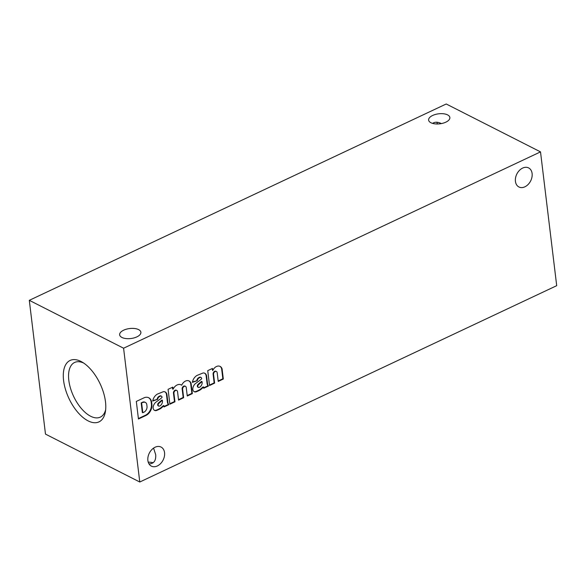 <?xml version="1.0" encoding="UTF-8"?>
<svg xmlns="http://www.w3.org/2000/svg" width="586" height="586" viewBox="0 0 586 586"><rect width="100%" height="100%" fill="white"/><g stroke="black" fill="none" stroke-linecap="round" stroke-linejoin="round"><path stroke-width="0.88" d="M447.587 114.885A10.694 5.04 173.1 0 1 449.865 117.522A10.694 5.04 173.1 0 1 439.852 123.814A10.694 5.04 173.1 0 1 428.63 120.093A10.694 5.04 173.1 0 1 435.471 114.431A10.694 5.04 173.1 0 1 447.587 114.885M441.346 123.58L441.28 123.543C437.793 121.851 434.893 121.8 432.585 123.382M138.604 329.61A10.694 5.04 173.1 0 1 140.882 332.247A10.694 5.04 173.1 0 1 130.868 338.532A10.694 5.04 173.1 0 1 119.647 334.818A10.694 5.04 173.1 0 1 126.488 329.156A10.694 5.04 173.1 0 1 138.604 329.61M29.3 300.325L446.224 103.986L540.512 151.884L556.7 285.675L139.776 482.014L45.488 434.116L29.3 300.325L123.587 348.216L139.776 482.014M80.941 361.437A33.944 17.221 64.8 0 1 82.018 362.016A33.944 17.221 64.8 0 1 105.399 411.68A33.944 17.221 64.8 0 1 83.007 417.474A33.944 17.221 64.8 0 1 63.31 377.01A33.944 17.221 64.8 0 1 80.941 361.437M540.512 151.884L123.587 348.216M437.478 123.968A10.694 7.721 116.9 0 0 436.695 122.232M148.229 462.171A10.694 5.04 173.1 0 1 153.114 462.757M216.424 371.517A2.315 1.67 116.9 0 1 217.179 372.733L218.226 381.427L223.317 379.032L222.101 368.975A6.549 4.725 116.9 0 0 220.131 366.411A6.549 4.725 116.9 0 0 212.725 370.586L212.469 368.426L207.737 370.652L209.532 385.522L214.623 383.127L213.568 374.432A2.315 1.67 116.9 0 1 214.425 372.066A2.315 1.67 116.9 0 1 216.424 371.517L215.948 371.275A2.315 1.67 116.9 0 0 213.956 371.824A2.315 1.67 116.9 0 0 213.099 374.19L213.568 374.432M201.057 377.472A1.853 1.34 116.9 0 1 201.665 378.446L201.694 378.717A19.052 13.749 116.9 0 1 199.46 380.658L195.841 383.288A5.677 4.095 116.9 0 0 192.787 389.258L192.86 389.69A4.366 3.15 116.9 0 0 194.244 391.712A4.366 3.15 116.9 0 0 195.548 391.953L195.995 391.88A32.735 23.63 116.9 0 0 200.5 389.756L203.613 387.097L203.738 388.254L208.484 386.02A6.549 4.725 116.9 0 1 207.532 383.647L206.638 376.315A5.457 3.941 116.9 0 0 204.844 373.282A5.457 3.941 116.9 0 0 203.034 372.996L196.969 375.458A7.75 5.589 116.9 0 0 192.369 382.372L197.284 380.658A3.164 2.285 116.9 0 1 199.372 377.809L199.951 377.538A1.853 1.34 116.9 0 1 201.057 377.472L200.58 377.238A1.853 1.34 116.9 0 0 199.482 377.296L199.951 377.538M176.804 390.481A2.344 1.692 116.9 0 1 177.521 391.455L178.569 400.106L183.652 397.711L182.598 388.972A2.344 1.692 116.9 0 1 183.608 386.789A2.344 1.692 116.9 0 1 185.498 386.357A2.344 1.692 116.9 0 1 186.209 387.295L187.264 396.011L192.347 393.616L191.109 383.566A6.549 4.725 116.9 0 0 189.139 380.981A6.549 4.725 116.9 0 0 182.18 384.262L181.682 385.207A7.2 5.201 116.9 0 0 181.125 384.856A7.2 5.201 116.9 0 0 173.068 389.265L172.804 387.104L168.072 389.331L169.874 404.201L174.958 401.806L173.903 393.067A2.344 1.692 116.9 0 1 174.921 390.899A2.344 1.692 116.9 0 1 176.804 390.481L176.327 390.239A2.344 1.692 116.9 0 0 174.452 390.664A2.344 1.692 116.9 0 0 173.427 392.832L173.903 393.067M161.392 396.151A1.853 1.34 116.9 0 1 162 397.125L162.029 397.396A19.052 13.749 116.9 0 1 159.795 399.337L156.176 401.967A5.677 4.095 116.9 0 0 153.129 407.937L153.195 408.369A4.366 3.15 116.9 0 0 154.587 410.39A4.366 3.15 116.9 0 0 155.883 410.632L156.33 410.559A32.735 23.63 116.9 0 0 160.835 408.435L163.948 405.776L164.073 406.933L168.827 404.692A6.549 4.725 116.9 0 1 167.867 402.326L166.981 394.993A5.457 3.941 116.9 0 0 165.179 391.961A5.457 3.941 116.9 0 0 163.377 391.675L157.304 394.136A7.75 5.589 116.9 0 0 152.712 401.051L157.619 399.337A3.164 2.285 116.9 0 1 159.707 396.488L160.286 396.217A1.853 1.34 116.9 0 1 161.392 396.151L160.923 395.916A1.853 1.34 116.9 0 0 159.817 395.975L160.286 396.217M136.318 401.417L138.45 418.997L145.965 415.459A8.951 6.461 116.9 0 0 151.913 404.706L151.73 402.912A8.951 6.461 116.9 0 0 148.756 397.762A8.951 6.461 116.9 0 0 144.53 397.586L136.318 401.417M532.11 173.515A10.694 7.721 116.9 0 0 528.616 167.911A10.694 7.721 116.9 0 0 516.889 173.947A10.694 7.721 116.9 0 0 518.925 186.978A10.694 7.721 116.9 0 0 528.14 184.458A10.694 7.721 116.9 0 0 532.11 173.515M164.556 452.663A10.694 7.721 116.9 0 0 161.062 447.059A10.694 7.721 116.9 0 0 149.335 453.095A10.694 7.721 116.9 0 0 151.371 466.126A10.694 7.721 116.9 0 0 160.586 463.607A10.694 7.721 116.9 0 0 164.556 452.663M149.012 463.907C153.876 463.738 156.11 460.669 155.7 454.707L153.576 448.107M105.656 409.746A30.208 15.324 64.8 0 1 100.58 416.998A30.208 15.324 64.8 0 1 73.594 396.319A30.208 15.324 64.8 0 1 74.847 362.353A30.208 15.324 64.8 0 1 83.666 363.056M138.391 418.565L145.489 415.218L145.965 415.459M145.489 415.218A8.951 6.461 116.9 0 0 151.437 404.465L151.913 404.706M151.437 404.465L151.254 402.67L151.73 402.912M151.254 402.67A8.951 6.461 116.9 0 0 148.522 397.645M141.644 403.117L142.801 412.727L144.354 411.995A4.805 3.465 116.9 0 0 147.005 406.288L146.844 405.094A4.366 3.15 116.9 0 0 145.387 402.428A4.366 3.15 116.9 0 0 143.306 402.348L141.167 402.875L142.332 412.485L142.801 412.727M145.145 402.318A4.366 3.15 116.9 0 0 144.918 402.186A4.366 3.15 116.9 0 0 142.838 402.106L143.306 402.348M142.838 402.106L141.167 402.875M154.352 410.251A4.366 3.15 116.9 0 0 155.415 410.39L155.883 410.632M155.415 410.39L156.33 410.559M155.861 410.317A32.735 23.63 116.9 0 0 160.366 408.193L160.835 408.435M160.366 408.193L163.479 405.541L163.948 405.776M164.029 406.494L168.35 404.457L168.827 404.692M168.35 404.457A6.549 4.725 116.9 0 1 167.391 402.084L167.867 402.326M167.391 402.084L166.505 394.759L166.981 394.993M166.505 394.759A5.457 3.941 116.9 0 0 164.937 391.858M152.792 400.619L157.619 399.337M159.817 395.975L159.231 396.253A3.164 2.285 116.9 0 0 157.151 399.095M158.147 404.97L158.176 405.212A1.633 1.179 116.9 0 0 158.711 406.069A1.633 1.179 116.9 0 0 159.788 405.952L160.198 405.761A4.366 3.15 116.9 0 0 162.52 401.447L162.381 400.267L158.85 403.329A1.743 1.26 116.9 0 0 158.147 404.97L157.7 404.97A1.633 1.179 116.9 0 0 158.235 405.827A1.633 1.179 116.9 0 0 158.491 405.915M159.612 402.589L159.143 402.355L161.904 400.033L162.381 400.267M159.143 402.355L158.381 403.087A1.743 1.26 116.9 0 0 157.671 404.736M169.815 403.761L174.489 401.564L174.958 401.806M174.489 401.564L173.427 392.832M178.51 399.667L183.184 397.469L183.652 397.711M183.184 397.469L182.121 388.73L182.598 388.972M185.249 386.262A2.344 1.692 116.9 0 0 185.03 386.115A2.344 1.692 116.9 0 0 183.132 386.548A2.344 1.692 116.9 0 0 182.121 388.73M187.212 395.572L191.878 393.374L192.347 393.616M191.878 393.374L190.64 383.325L191.109 383.566M190.64 383.325A6.549 4.725 116.9 0 0 188.897 380.863M180.884 384.746A7.2 5.201 116.9 0 1 181.213 384.965L181.682 385.207M172.387 387.302L172.592 389.023L173.068 389.265M194.017 391.58A4.366 3.15 116.9 0 0 195.079 391.712L195.548 391.953M195.079 391.712L195.995 391.88M195.519 391.638A32.735 23.63 116.9 0 0 200.031 389.514L200.5 389.756M200.031 389.514L203.137 386.863L203.613 387.097M203.686 387.815L208.015 385.778L208.484 386.02M208.015 385.778A6.549 4.725 116.9 0 1 207.056 383.412L207.532 383.647M207.056 383.412L206.169 376.08L206.638 376.315M206.169 376.08A5.457 3.941 116.9 0 0 204.602 373.179M192.457 381.94L197.284 380.658M199.482 377.296L198.896 377.574A3.164 2.285 116.9 0 0 196.815 380.417M197.804 386.291L197.834 386.533A1.633 1.179 116.9 0 0 198.368 387.39A1.633 1.179 116.9 0 0 199.445 387.273L199.863 387.082A4.366 3.15 116.9 0 0 202.185 382.768L202.038 381.596L198.515 384.65A1.743 1.26 116.9 0 0 197.804 386.291L197.365 386.291A1.633 1.179 116.9 0 0 197.9 387.148A1.633 1.179 116.9 0 0 198.156 387.236M199.277 383.918L198.808 383.676L201.569 381.354L202.038 381.596M198.808 383.676L198.046 384.409A1.743 1.26 116.9 0 0 197.335 386.057M209.48 385.09L214.146 382.885L214.623 383.127M214.146 382.885L213.099 374.19M218.175 380.995L222.848 378.79L223.317 379.032M222.848 378.79L221.625 368.733L222.101 368.975M221.625 368.733A6.549 4.725 116.9 0 0 219.889 366.301M212.044 368.623L212.725 370.586M161.047 407.607L161.516 407.849M159.231 396.253L159.707 396.488M157.7 404.97L158.176 405.212M158.381 403.087L158.85 403.329M200.705 388.928L201.181 389.17M198.896 377.574L199.372 377.809M197.365 386.291L197.834 386.533M198.046 384.409L198.515 384.65M145.387 402.428L144.918 402.186M158.711 406.069L158.235 405.827M185.498 386.357L185.03 386.115M198.368 387.39L197.9 387.148"/></g></svg>
